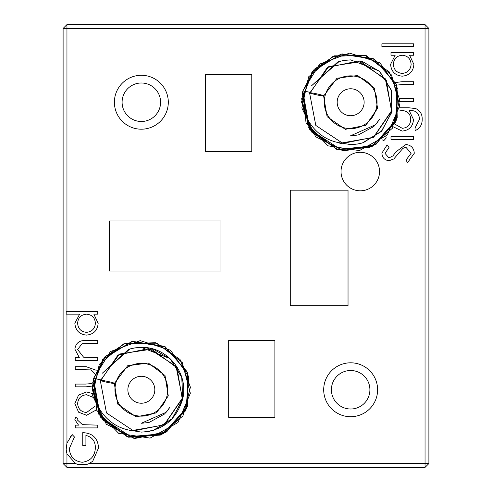 <?xml version="1.0" encoding="UTF-8"?>
<svg xmlns="http://www.w3.org/2000/svg" width="492" height="492" viewBox="0 0 492 492"><rect width="100%" height="100%" fill="white"/><g stroke="black" fill="none" stroke-linecap="round" stroke-linejoin="round"><path stroke-width="0.74" d="M379.535 171.554A19.25 19.25 0 0 0 360.279 152.299A19.25 19.25 0 0 0 341.03 171.554A19.25 19.25 0 0 0 360.279 190.804A19.25 19.25 0 0 0 379.535 171.554M413.495 139.365L390.986 139.365L390.986 136.604L413.495 136.604L413.495 139.365M399.479 107.773L408.846 107.773L415.752 108.591C420.156 110.663 422.302 114.193 422.179 119.181C422.302 124.611 419.928 128.443 415.076 130.675L415.076 127.914L419.418 119.445C419.313 113.418 416.293 110.448 410.346 110.54L409.178 110.54L413.495 119.531C412.899 126.549 409.123 130.392 402.167 131.075L393.219 126.801M390.986 55.252L390.986 52.484L413.495 52.484L413.495 55.252L409.602 55.252L413.889 64.446C413.231 71.598 409.326 75.51 402.179 76.18C395.076 75.442 391.214 71.5 390.587 64.36L395.15 55.252L390.986 55.252M66.955 311.405L97.76 311.405L97.76 314.173L93.867 314.173L98.154 323.367C97.496 330.519 93.591 334.437 86.444 335.101C79.335 334.363 75.473 330.421 74.852 323.281L79.606 314.173L66.955 314.173L66.955 443.015L72.213 434.621L74.458 436.994L69.323 448.556C69.925 456.693 74.224 461.262 82.219 462.265C90.559 461.09 94.944 456.225 95.386 447.665C95.282 441.115 92.121 437.031 85.909 435.414L85.909 445.678L82.754 445.678L82.754 432.646C92.601 433.071 97.871 438.157 98.548 447.904L92.724 461.256L89.175 463.55L425.045 463.55L425.045 28.45L66.955 28.45L66.955 311.405L66.186 311.405L66.186 314.173L66.955 314.173M92.348 386.042L86.002 386.835L75.245 386.835L75.245 384.074L85.688 384.074L90.952 383.637L92.705 382.745M94.895 373.717L91.174 369.916L75.245 369.461L75.245 366.694L86.205 366.694L96.235 370.267M97.76 427.911L75.245 427.911L75.245 425.143L78.56 425.143L74.852 419.651L75.627 417.247L78.019 418.766L77.619 420.174L82.465 424.651L97.76 425.143L97.76 427.911M96.487 409.824L86.567 415.273L78.579 412.185L74.852 403.606L78.56 395.058L86.567 391.97L92.348 393.483M97.76 360.378L75.245 360.378L75.245 357.61L79.31 357.61L74.852 349.049C75.854 342.85 79.655 340.046 86.26 340.63L97.76 340.63L97.76 343.398L82.047 343.724L77.619 349.529L83.579 357.186L97.76 357.61L97.76 360.378M413.495 46.562L381.903 46.562L381.903 43.794L413.495 43.794L413.495 46.562M399.313 98.265L413.495 98.689L413.495 101.457L399.787 101.457M395.654 82.502L402.001 81.709L413.495 81.709L413.495 84.47L402.905 84.47L396.718 85.128M385.839 136.548L386.245 137.994L383.889 140.552L382.272 139.863M414.282 153.301L407.554 162.667L405.992 160.06L411.121 153.301L405.906 147.262L402.88 148.369L393.778 158.971L389.092 160.693C384.584 160.214 382.186 157.68 381.903 153.104L387.112 144.894L389.012 147.397L385.058 153.412L388.957 157.926L392.942 155.896L396.005 151.757L405.949 144.5C411.115 145.128 413.889 148.061 414.282 153.301M66.955 24.6L66.955 28.45L63.105 28.45L66.955 24.6L425.045 24.6L425.045 28.45L428.895 28.45L428.895 463.55L425.045 463.55L425.045 467.4L66.955 467.4L66.955 463.55L63.105 463.55L63.105 28.45M66.955 453.87L66.955 463.55L75.51 463.55L66.955 453.87L66.186 449.399L66.955 443.015M87.195 464.319L89.175 463.55L87.195 464.319L77.515 464.319L75.51 463.55L77.515 464.319M109.31 271.03L220.97 271.03L220.97 220.97L109.31 220.97L109.31 271.03M290.28 305.68L348.035 305.68L348.035 190.17L290.28 190.17L290.28 305.68M228.675 417.345L274.88 417.345L274.88 340.335L228.675 340.335L228.675 417.345M205.57 151.665L251.775 151.665L251.775 74.655L205.57 74.655L205.57 151.665M425.045 24.6L428.895 28.45M66.955 467.4L63.105 463.55M428.895 463.55L425.045 467.4M66.186 447.622L66.414 445.34M70.264 436.822L72.213 434.621M66.703 452.978L66.186 449.399M92.773 397.216L86.586 394.738C81.155 395.236 78.166 398.2 77.619 403.618C78.16 409.043 81.149 412.007 86.586 412.505L95.036 406.195M86.555 314.173C81.026 314.671 78.05 317.697 77.619 323.244C78.074 328.717 81.026 331.749 86.475 332.34C91.912 331.743 94.882 328.717 95.386 323.269C94.968 317.721 92.022 314.689 86.555 314.173M402.29 55.252C396.761 55.75 393.784 58.769 393.354 64.317C393.809 69.796 396.761 72.828 402.21 73.413C407.647 72.816 410.617 69.796 411.121 64.347C410.703 58.8 407.763 55.768 402.29 55.252M394.682 124.07L402.278 128.307C407.64 127.803 410.457 124.833 410.728 119.39C410.457 113.886 407.585 110.934 402.118 110.54L399 111.032M141.345 82.994A19.25 19.25 0 0 0 122.096 102.244A19.25 19.25 0 0 0 141.345 121.493A19.25 19.25 0 0 0 160.595 102.244A19.25 19.25 0 0 0 141.345 82.994M141.345 129.199A26.955 26.955 0 0 1 114.39 102.244A26.955 26.955 0 0 1 141.345 75.288A26.955 26.955 0 0 1 168.301 102.244A26.955 26.955 0 0 1 141.345 129.199M350.655 370.507A19.25 19.25 0 0 0 331.405 389.756A19.25 19.25 0 0 0 350.655 409.006A19.25 19.25 0 0 0 369.904 389.756A19.25 19.25 0 0 0 350.655 370.507M350.655 416.712A26.955 26.955 0 0 1 323.699 389.756A26.955 26.955 0 0 1 350.655 362.801A26.955 26.955 0 0 1 377.61 389.756A26.955 26.955 0 0 1 350.655 416.712M350.655 115.718A13.475 13.475 0 0 0 364.129 102.244A13.475 13.475 0 0 0 350.655 88.769A13.475 13.475 0 0 0 337.18 102.244A13.475 13.475 0 0 0 350.655 115.718M341.313 143.074C313.828 139.482 298.73 112.158 302.795 91.1L314.13 69.372L334.498 55.836L366.349 55.676L391.558 75.012L399.67 105.725L387.241 135.048L359.406 150.595L327.967 145.835L306.03 122.815L302.795 91.1L319.708 64.071L349.56 53.118L379.867 62.73L397.966 88.978L396.165 120.78L375.316 144.746L344.16 150.952L315.655 136.739L301.848 107.969L308.582 76.857L332.961 56.402L364.855 55.202L389.356 71.967L399.732 99.716L392.259 128.387L369.609 147.582L337.869 149.691L311.541 131.985L301.516 101.881L312.039 71.857L341.067 54.052L374.584 59.329L396.693 85.067L396.804 119.125L372.622 146.198L336.614 149.334L308.207 126.998L302.795 91.1L319.708 64.071L349.56 53.118L379.867 62.73L397.966 88.978L395.248 122.889L371.276 146.85L337.487 149.586L309.898 129.691L301.639 98.794L314.08 69.421L341.94 53.886L373.551 58.763L396.3 84.04L397.228 117.914L376.011 144.334L342.604 150.718L309.739 129.451L302.795 91.1A7.122 0.412 13.1 0 1 309.831 92.311L309.671 93.689M343.724 60.461L337.949 61.838L311.682 85.663L337.949 61.838L343.724 60.461L337.949 61.838L311.682 85.663L339.185 61.469M344.425 60.35L350.655 59.889L343.853 60.442M359.818 60.891L361.171 61.217L359.818 60.891M361.565 61.316L362.45 61.568L361.565 61.316M362.475 142.914L381.294 131.487L391.81 112.25L391.3 90.331L379.898 71.604L362.512 61.586L379.898 71.604L391.3 90.331L391.81 112.25L381.294 131.487L362.475 142.914L381.294 131.487L391.81 112.25L391.3 90.331L379.898 71.604L362.512 61.586L379.898 71.604L391.3 90.331L391.81 112.25L381.294 131.487L362.567 142.889M341.491 143.596L340.138 143.27L341.491 143.596M339.744 143.172L338.859 142.926L339.744 143.172M337.008 142.342L350.655 144.599L337.008 142.342L350.655 144.599L357.456 144.051M339.966 61.26L340.452 61.137M342.567 60.67L347.592 59.999M361.343 143.227L360.857 143.35M358.742 143.818L353.717 144.488M357.586 144.027L363.36 142.649L381.86 130.884L392.001 111.444L391.06 89.538L379.295 71.039L350.655 59.889L379.295 71.039L391.06 89.538L392.001 111.444L381.86 130.884L363.36 142.649L357.586 144.027L363.36 142.649L381.86 130.884L392.001 111.444L391.06 89.538L379.295 71.039L350.655 59.889M316.928 93.886A7.122 0.498 -167.9 0 0 309.849 92.877A7.122 0.498 -167.9 0 0 316.7 94.858A7.122 0.498 -167.9 0 0 323.779 95.86A7.122 0.498 -167.9 0 0 316.928 93.886M379.393 119.458L375.433 124.79L350.655 135.743L357.001 135.134M357.057 135.128L357.868 134.956M358.68 134.765L373.606 126.647M374.135 126.136L376.657 123.363M376.761 123.234L379.35 119.531M350.655 75.866A26.377 26.377 0 0 0 324.277 102.244A26.377 26.377 0 0 0 350.655 128.621A26.377 26.377 0 0 0 377.032 102.244A26.377 26.377 0 0 0 350.655 75.866A26.377 26.377 0 0 1 377.032 102.244A26.377 26.377 0 0 1 350.655 128.621M141.345 403.231A13.475 13.475 0 0 0 154.82 389.756A13.475 13.475 0 0 0 141.345 376.282A13.475 13.475 0 0 0 127.871 389.756A13.475 13.475 0 0 0 141.345 403.231M131.997 430.58C104.519 426.994 89.421 399.67 93.486 378.612L104.821 356.884L125.189 343.348L157.04 343.188L182.249 362.524L190.361 393.237L177.932 422.56L150.097 438.108L118.658 433.341L96.721 410.328L93.486 378.612L110.399 351.583L140.251 340.63L170.558 350.243L188.657 376.491L186.855 408.292L166.007 432.259L134.851 438.464L106.346 424.252L92.539 395.482L99.273 364.369L123.652 343.914L155.546 342.715L180.047 359.48L190.416 387.229L182.95 415.9L160.3 435.094L128.56 437.203L102.225 419.498L92.207 389.393L102.73 359.369L131.758 341.559L165.275 346.835L187.384 372.579L187.495 406.632L163.313 433.71L127.305 436.847L98.898 414.51L93.486 378.612L110.399 351.583L140.251 340.63L170.558 350.243L188.657 376.491L185.939 410.402L161.966 434.362L128.178 437.099L100.583 417.204L92.33 386.306L104.771 356.934L132.631 341.399L164.242 346.276L186.991 371.552L187.919 405.426L166.702 431.847L133.295 438.231L100.43 416.964L93.486 378.612A7.122 0.412 13.1 0 1 100.516 379.824L100.362 381.202M134.414 347.973L128.64 349.351L102.367 373.176L128.64 349.351L134.414 347.973L128.64 349.351L102.367 373.176L129.876 348.982M135.115 347.862L141.345 347.401L134.544 347.949M150.509 348.404L151.862 348.73L150.509 348.404M152.256 348.828L153.141 349.074L152.256 348.828M153.166 430.426L171.985 418.999L182.501 399.762L181.991 377.844L170.589 359.117L153.203 349.092L170.589 359.117L181.991 377.844L182.501 399.762L171.985 418.999L153.166 430.426L171.985 418.999L182.501 399.762L181.991 377.844L170.589 359.117L153.203 349.092L170.589 359.117L181.991 377.844L182.501 399.762L171.985 418.999L153.258 430.402M130.435 430.684L129.55 430.432L130.435 430.684M127.699 429.854L141.345 432.111C162.692 430.758 176.474 419.707 182.686 398.957C188.928 373.772 168 346.577 141.345 347.401L169.986 358.551L181.751 377.05L182.686 398.957L172.551 418.397L154.051 430.162L148.276 431.539L154.051 430.162L172.551 418.397L182.686 398.957L181.751 377.05L169.986 358.551L141.345 347.401M102.367 373.176L129.525 349.086M130.657 348.773L131.143 348.65M133.258 348.182L138.283 347.512M152.034 430.74L151.548 430.863M149.433 431.33L144.408 432.001M141.345 432.111L148.147 431.558L141.345 432.111M107.619 381.398A7.122 0.498 -167.9 0 0 100.54 380.39A7.122 0.498 -167.9 0 0 107.391 382.364A7.122 0.498 -167.9 0 0 114.47 383.373A7.122 0.498 -167.9 0 0 107.619 381.398M170.084 406.97L166.124 412.302L141.345 423.255L147.692 422.646M147.748 422.64L148.559 422.468M149.371 422.277L164.297 414.159M164.82 413.649L167.348 410.875M167.452 410.746L170.041 407.044M141.345 363.379A26.377 26.377 0 0 0 114.968 389.756A26.377 26.377 0 0 0 141.345 416.134A26.377 26.377 0 0 0 167.723 389.756A26.377 26.377 0 0 0 141.345 363.379A26.377 26.377 0 0 1 167.723 389.756A26.377 26.377 0 0 1 141.345 416.134M341.307 143.055L373.33 137.44L391.675 110.602L385.328 78.781L358.145 61.051L327.328 67.478L309.702 93.554L315.803 125.435L342.85 143.375L373.705 137.194L391.54 111.26L386.281 80.257L360.919 61.654L328.816 66.525L309.849 92.877M323.674 96.334L327.094 116.659L345.329 129.347L365.839 125.319L377.585 108.369L374.326 88.013L357.604 75.51L336.965 78.253L323.779 95.86M131.997 430.568L164.02 424.953L182.366 398.114L176.019 366.294L148.836 348.564L118.019 354.99L100.393 381.066L106.493 412.948L133.541 430.887L164.396 424.707L182.231 398.772L176.972 367.764L151.61 349.166L119.507 354.037L100.54 380.39M114.365 383.846L117.785 404.172L136.02 416.859L156.524 412.831L168.276 395.882L165.017 375.525L148.295 363.022L127.649 365.765L114.47 383.373"/></g></svg>
